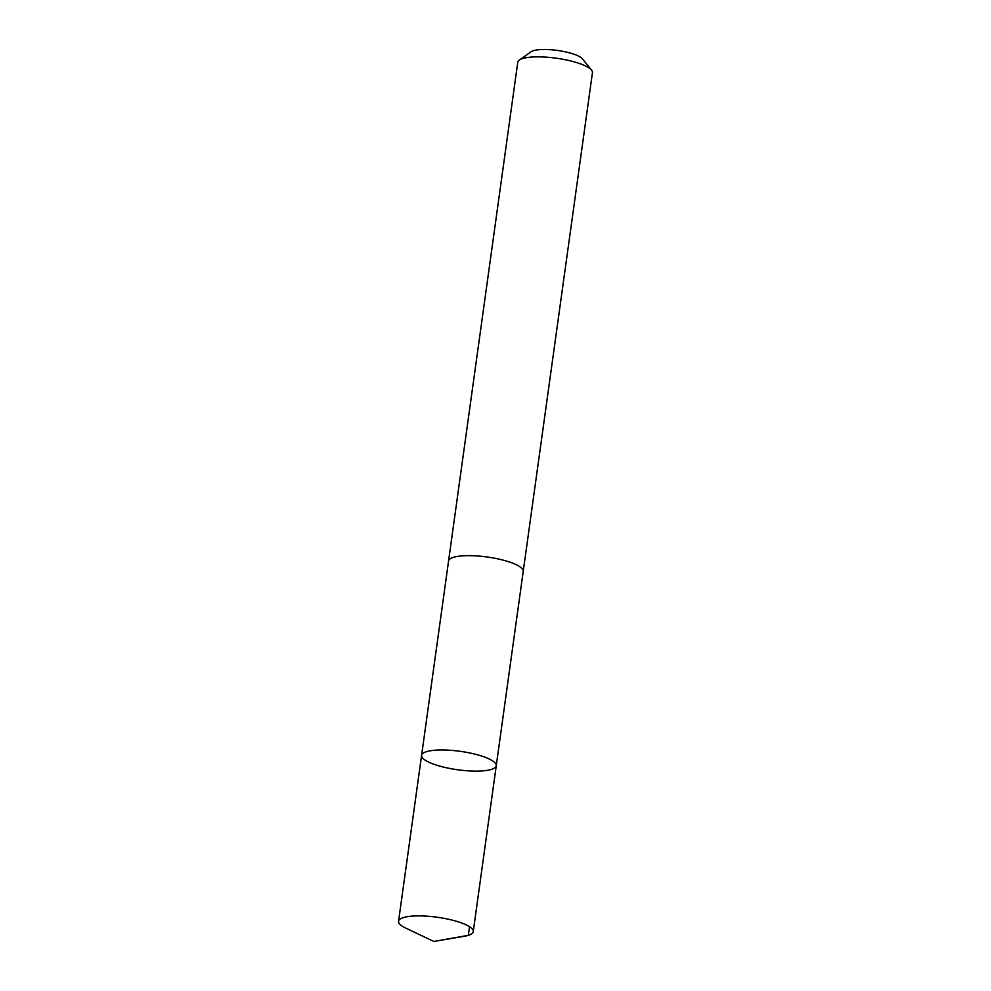 <?xml version="1.0" encoding="UTF-8"?>
<svg xmlns="http://www.w3.org/2000/svg" width="991" height="991" viewBox="0 0 991 991"><rect width="100%" height="100%" fill="white"/><g stroke="black" fill="none" stroke-linecap="round" stroke-linejoin="round"><path stroke-width="1.49" d="M448.527 561.302A37.695 9.315 7.9 0 1 448.551 561.042A37.683 9.303 7.9 0 1 500.48 559.481A37.683 9.303 7.9 0 1 523.211 571.411L496.256 765.721A37.695 9.315 -172.1 0 0 473.512 753.792A37.695 9.315 -172.1 0 0 421.596 755.353A37.695 9.315 -172.1 0 0 457.644 769.759A37.695 9.315 -172.1 0 0 496.256 765.721A37.695 9.315 -172.1 0 0 473.512 753.792A37.695 9.315 -172.1 0 0 421.596 755.353L398.555 921.283A37.695 9.315 7.9 0 1 450.496 919.71A37.695 9.315 7.9 0 1 473.24 931.639A37.695 9.315 7.9 0 1 464.544 936.222L433.823 941.45L405.678 928.059A37.695 9.315 7.9 0 1 398.555 921.283M421.596 755.353L448.564 561.042A37.695 9.315 7.9 0 1 487.163 557.004A37.695 9.315 7.9 0 1 523.223 571.411A37.695 9.315 7.9 0 1 523.174 571.658M448.551 561.042L517.76 62.26A37.695 9.315 7.9 0 1 519.321 60.079A37.695 9.315 7.9 0 1 556.385 58.221A37.695 9.315 7.9 0 1 591.528 70.101A37.695 9.315 7.9 0 1 592.445 72.628L523.223 571.411M519.321 60.079L531.102 51.755A26.819 6.627 7.9 0 1 557.462 50.442A26.819 6.627 7.9 0 1 582.46 58.89L591.528 70.101M469.523 926.746L468.334 935.343L433.823 941.45M496.256 765.721L473.24 931.639"/></g></svg>

